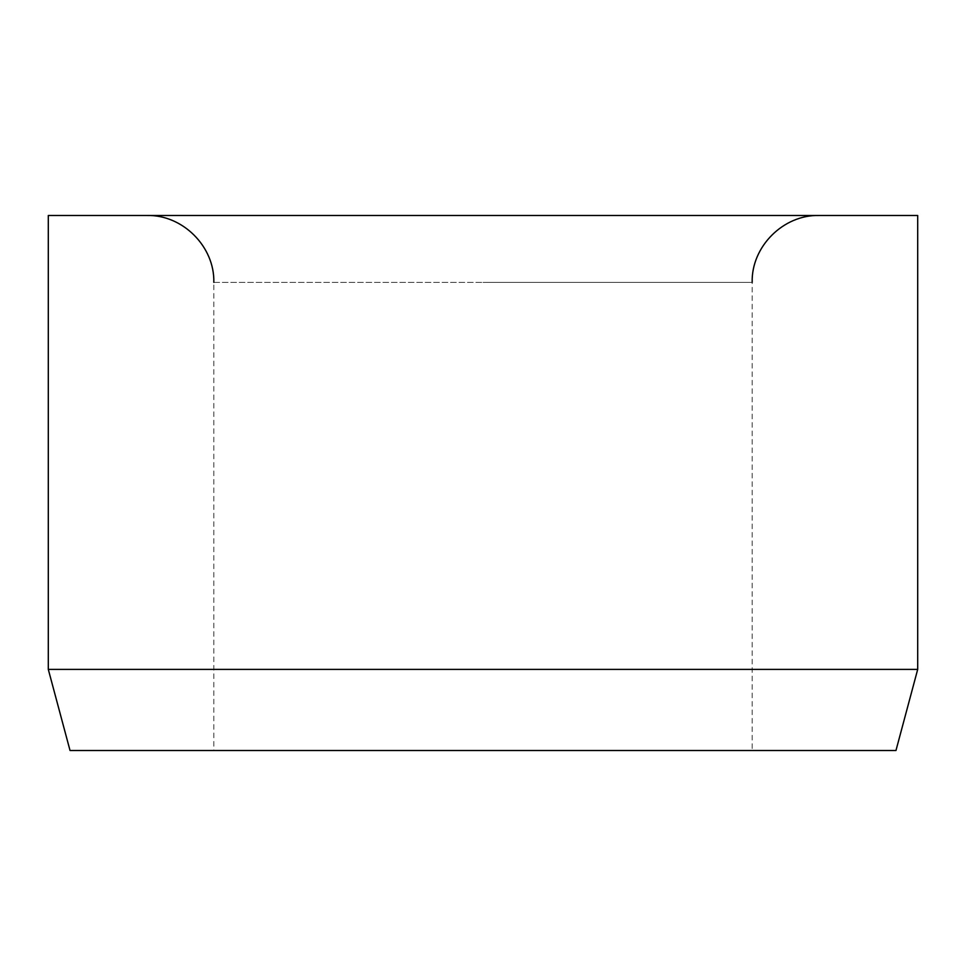 <?xml version="1.0" encoding="UTF-8"?>
<svg xmlns="http://www.w3.org/2000/svg" width="966" height="966" viewBox="0 0 966 966"><rect width="100%" height="100%" fill="white"/><g stroke="black" fill="none" stroke-linecap="round" stroke-linejoin="round"><path stroke-width="0.72" stroke-dasharray="4.83 3.62" d="M213.824 282.374L483 282.374L213.824 282.374L213.824 750.51L752.176 750.51L752.176 282.374L483 282.374L752.176 282.374M483 215.49L146.941 215.49L483 215.49M917.7 669.39L48.3 669.39M917.7 215.49L48.3 215.49M895.965 750.51L70.035 750.51M752.176 750.51L213.824 750.51"/><path stroke-width="1.45" d="M917.7 669.39L917.7 215.49L48.3 215.49L48.3 669.39L70.035 750.51L895.965 750.51L917.7 669.39L48.3 669.39M752.176 282.374C751.258 246.644 783.317 214.573 819.059 215.49M213.824 282.374C214.742 246.644 182.683 214.573 146.941 215.49"/></g></svg>
